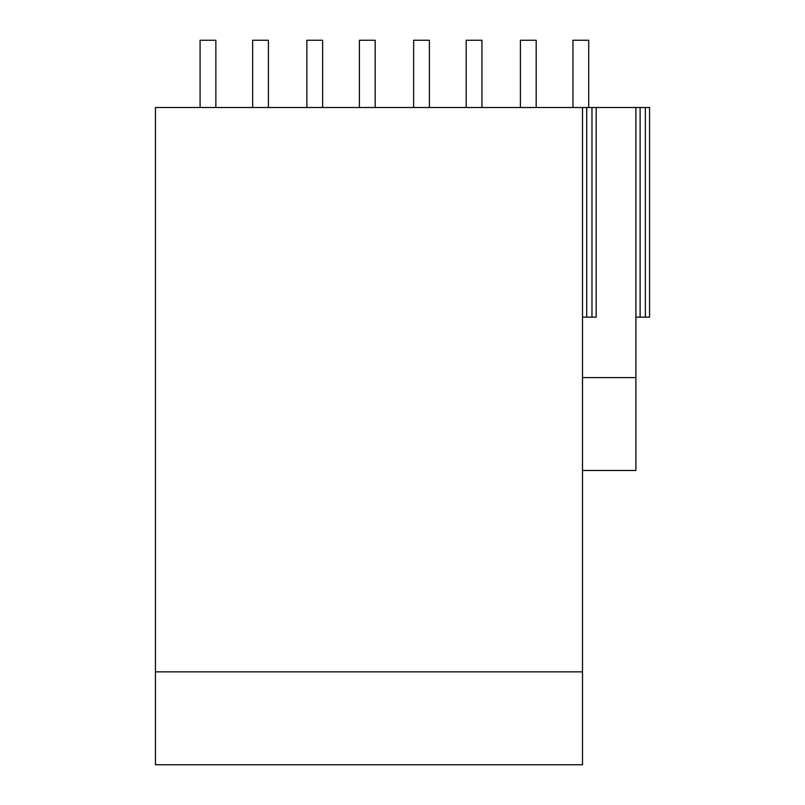 <?xml version="1.0" encoding="UTF-8"?>
<svg xmlns="http://www.w3.org/2000/svg" width="805" height="805" viewBox="0 0 805 805"><rect width="100%" height="100%" fill="white"/><g stroke="black" fill="none" stroke-linecap="round" stroke-linejoin="round"><path stroke-width="1.21" d="M582.518 377.595L635.91 377.595L635.91 470.492L582.518 470.492M635.91 377.595L635.91 107.508L155.425 107.508L155.425 764.75L582.518 764.75L582.518 671.853L155.425 671.853M635.91 107.508L649.575 107.508L649.575 317.17L640.116 317.17L640.116 107.508M582.518 107.508L582.518 671.853M582.518 317.17L596.183 317.17L596.183 107.508M645.369 107.508L645.369 317.17M591.977 107.508L591.977 317.17M586.724 107.508L586.724 317.17M635.91 317.17L640.116 317.17M252.639 107.508L252.639 40.25L268.407 40.25L268.407 107.508M200.093 107.508L200.093 40.25L215.861 40.25L215.861 107.508M359.412 107.508L359.412 40.25L375.18 40.25L375.18 107.508M306.866 107.508L306.866 40.25L322.634 40.25L322.634 107.508M466.186 107.508L466.186 40.25L481.954 40.25L481.954 107.508M413.639 107.508L413.639 40.25L429.407 40.25L429.407 107.508M572.959 107.508L572.959 40.25L588.727 40.25L588.727 107.508M520.412 107.508L520.412 40.25L536.18 40.25L536.18 107.508"/></g></svg>
